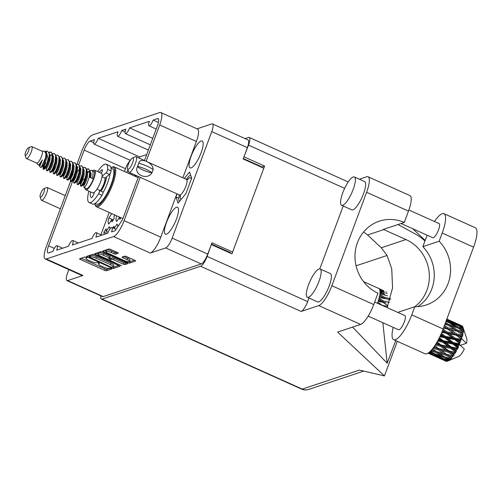 <?xml version="1.0" encoding="UTF-8"?>
<svg xmlns="http://www.w3.org/2000/svg" width="502" height="502" viewBox="0 0 502 502"><rect width="100%" height="100%" fill="white"/><g stroke="black" fill="none" stroke-linecap="round" stroke-linejoin="round"><path stroke-width="0.75" d="M201.089 152.79A14.753 3.966 -65.8 0 0 202.174 140.993A14.753 3.966 -65.8 0 0 191.162 156.097A14.753 3.966 -65.8 0 0 190.076 167.894A14.753 3.966 -65.8 0 0 201.089 152.79M176.447 219.048A14.753 3.966 -65.8 0 0 177.532 207.251A14.753 3.966 -65.8 0 0 166.52 222.355A14.753 3.966 -65.8 0 0 165.434 234.152A14.753 3.966 -65.8 0 0 176.447 219.048M124.301 260.557A4.079 0.941 -159.6 0 0 129.252 261.711A4.079 0.941 -159.6 0 0 129.491 261.523A4.079 0.941 -159.6 0 0 127.044 259.641L122.996 257.821A1.525 0.351 -159.6 0 1 122.08 257.118A1.525 0.351 -159.6 0 1 122.168 257.049L124.76 256.189A1.525 0.351 -159.6 0 1 126.611 256.616L134.781 260.293A1.525 0.351 -159.6 0 1 135.691 260.99A1.525 0.351 -159.6 0 1 135.603 261.065L129.554 263.079A1.525 0.351 -159.6 0 1 127.696 262.646L103.6 251.816A1.525 0.351 -159.6 0 1 102.684 251.113A1.525 0.351 -159.6 0 1 102.778 251.038L108.827 249.023A1.525 0.351 -159.6 0 1 110.678 249.456L117.443 252.493A1.525 0.351 -159.6 0 1 118.359 253.196A1.525 0.351 -159.6 0 1 118.265 253.272L115.673 254.131A1.525 0.351 -159.6 0 1 113.822 253.698L111.18 252.512A4.079 0.941 -159.6 0 0 105.985 251.546A4.079 0.941 -159.6 0 0 108.438 253.422L124.301 260.557M121.421 265.784L110.666 260.67A1.525 0.351 -159.6 0 1 109.75 259.967A1.525 0.351 -159.6 0 1 109.844 259.898L111.563 259.327A1.525 0.351 -159.6 0 1 113.414 259.754L123.185 264.152A1.525 0.351 -159.6 0 0 125.036 264.579L127.627 263.719A1.525 0.351 -159.6 0 0 127.715 263.65A1.525 0.351 -159.6 0 0 126.799 262.948L102.703 252.111A1.525 0.351 -159.6 0 0 100.852 251.684L94.796 253.698A1.525 0.351 -159.6 0 0 94.709 253.767A1.525 0.351 -159.6 0 0 95.625 254.47L121.421 265.784M104.014 234.421L104.021 232.081L107.014 233.43M104.021 232.081A10.09 2.711 114.2 0 1 106.173 228.824L106.167 231.359L109.179 226.797A10.09 2.711 114.2 0 1 109.216 226.81A10.09 2.711 114.2 0 1 109.894 229.044M112.837 227.858A10.09 2.711 114.2 0 1 114.01 226.214L114.004 228.379M140.209 177.338L124.094 220.667A15.524 4.173 114.2 0 1 113.603 236.567L46.291 258.976A15.524 4.173 114.2 0 1 45.193 258.982L81.882 275.472A15.524 4.173 114.2 0 0 82.981 275.472L67.619 280.587A9.626 2.592 114.2 0 1 66.935 280.587A9.626 2.592 114.2 0 1 67.638 272.887L68.856 269.618M118.823 265.602L94.727 254.765A1.525 0.351 -159.6 0 0 92.876 254.338L86.821 256.353A1.525 0.351 -159.6 0 0 86.733 256.422A1.525 0.351 -159.6 0 0 87.649 257.124L111.745 267.961A1.525 0.351 -159.6 0 0 113.596 268.388L119.652 266.374A1.525 0.351 -159.6 0 0 119.74 266.305A1.525 0.351 -159.6 0 0 118.823 265.602M86.288 257.997L87.053 257.714L85.114 256.917L79.667 258.737A1.525 0.351 -159.6 0 0 79.58 258.806A1.525 0.351 -159.6 0 0 80.489 259.509L104.592 270.34A1.525 0.351 -159.6 0 0 106.443 270.773L111.952 268.909L110.02 268.112L109.31 268.35A4.876 1.129 -159.6 0 1 103.387 266.97L101.379 266.066A4.876 1.129 -159.6 0 1 98.448 263.82A4.876 1.129 -159.6 0 1 98.737 263.594L99.503 263.312L97.57 262.515L96.861 262.753A4.876 1.129 -159.6 0 1 90.937 261.373L88.929 260.469A4.876 1.129 -159.6 0 1 85.999 258.223A4.876 1.129 -159.6 0 1 86.288 257.997L86.551 257.288M197.048 128.832L211.775 123.925A9.626 2.592 114.2 0 1 212.459 123.925A9.626 2.592 114.2 0 1 211.756 131.624L172.161 238.092A9.626 2.592 114.2 0 1 165.654 247.944L201.252 263.952L103.217 296.588A9.626 2.592 -65.8 0 1 102.533 296.594L66.935 280.587M165.654 247.944L150.293 253.064L113.603 236.567M76.95 164.229L81.92 150.857A15.524 4.173 114.2 0 1 92.412 134.956L159.724 112.548A15.524 4.173 -65.8 0 1 160.828 112.542A15.524 4.173 -65.8 0 1 159.686 124.967L146.176 161.293M72.991 162.905L74.861 162.723L76.097 164.769L75.607 170.95L73.254 177.752L70.5 181.536L46.328 246.557A15.524 4.173 114.2 0 0 45.193 258.982M148.372 150.079L117.593 136.243A5.591 1.506 -65.8 0 1 118.001 131.775L98.248 138.351A5.591 1.506 -65.8 0 1 94.075 144.074A5.591 1.506 -65.8 0 1 94.489 139.6L90.147 141.043A8.848 2.378 -65.8 0 0 84.167 150.104L78.814 164.505M117.593 136.243A5.591 1.506 -65.8 0 0 121.766 130.52L125.845 129.165A5.591 1.506 -65.8 0 0 125.431 133.632A5.591 1.506 -65.8 0 0 129.604 127.91L149.358 121.333A5.591 1.506 -65.8 0 0 148.95 125.801A5.591 1.506 -65.8 0 0 153.123 120.078L157.459 118.635A8.848 2.378 114.2 0 1 158.086 118.635A8.848 2.378 114.2 0 1 157.44 125.713L144.488 160.533M138.521 176.578L122.532 219.575L115.184 230.707L111.526 231.924A5.591 1.506 -65.8 0 0 111.94 227.45A5.591 1.506 -65.8 0 0 107.767 233.179L95.851 237.145A5.591 1.506 -65.8 0 0 96.258 232.671A5.591 1.506 -65.8 0 0 92.086 238.394L72.332 244.97A5.591 1.506 -65.8 0 0 72.746 240.502A5.591 1.506 -65.8 0 0 68.573 246.225L56.657 250.191A5.591 1.506 -65.8 0 0 57.065 245.723A5.591 1.506 -65.8 0 0 52.892 251.446L48.556 252.889A8.848 2.378 114.2 0 1 47.928 252.889A8.848 2.378 114.2 0 1 48.575 245.811L72.934 180.325M77.979 166.746L77.722 167.448M211.756 131.624L247.354 147.632A9.626 2.592 -65.8 0 0 248.057 139.926L212.459 123.925M201.252 263.952A9.626 2.592 -65.8 0 0 207.759 254.094L211.969 242.767L232.564 252.029M247.354 147.632L243.137 158.958L263.732 168.214M130.369 172.908L129.842 173.905M126.667 172.481L127.709 170.912L127.715 169.168M127.709 170.912L128.405 171.22M136.437 175.637A10.09 2.711 114.2 0 1 135.772 176.572M120.9 217.724A10.09 2.711 114.2 0 1 119.727 219.368L119.733 217.197M114.826 214.994L114.042 216.18L114.036 218.715A10.09 2.711 114.2 0 1 111.883 221.972L111.896 219.443L108.884 224.005A10.09 2.711 114.2 0 1 108.84 223.986A10.09 2.711 114.2 0 1 108.903 217.943L111.758 213.614M135.082 175.029L134.454 175.982M135.521 176.459L135.527 175.229M119.545 217.115L116.721 221.395A10.09 2.711 114.2 0 1 116.677 221.376A10.09 2.711 114.2 0 1 116.608 215.797M106.167 231.359L108.137 232.244M111.896 219.443L113.245 220.045M113.32 219.932L108.903 217.943M114.192 228.466L117.016 224.187A10.09 2.711 114.2 0 1 117.06 224.206A10.09 2.711 114.2 0 1 117.7 226.898M132.032 174.891A10.09 2.711 114.2 0 1 132.283 173.774M81.268 258.204L105.119 268.928A1.525 0.351 -159.6 0 0 106.97 269.354L110.565 268.156M113.308 266.907A1.525 0.351 -159.6 0 0 114.123 266.976L118.579 265.489M88.421 255.819L89.481 256.296M89.262 257.005L110.992 267.058L113.032 267.114A4.876 1.129 -159.6 0 0 113.32 266.888A4.876 1.129 -159.6 0 0 110.39 264.642L95.932 258.141A4.876 1.129 -159.6 0 0 90.002 256.76L89.262 257.005L89.739 255.719M113.32 266.888L113.847 265.47A4.876 1.129 -159.6 0 0 110.917 263.224L110.39 264.642M89.789 255.593L90.529 255.342A4.876 1.129 -159.6 0 1 96.459 256.723L110.917 263.224M126.554 262.835L125.563 263.167L125.036 264.579M110.302 258.662A1.525 0.351 -159.6 0 1 110.277 258.555A1.525 0.351 -159.6 0 1 110.371 258.48L112.084 257.909A1.525 0.351 -159.6 0 1 113.941 258.342L123.712 262.734A1.525 0.351 -159.6 0 0 125.563 263.167M110.007 259.283L108.846 258.762M98.179 253.962L96.397 253.165M103.274 255.198A4.079 0.941 -159.6 0 0 98.078 254.232A4.079 0.941 -159.6 0 0 100.525 256.108L106.117 258.624A1.525 0.351 -159.6 0 0 107.968 259.057L109.687 258.48A1.525 0.351 -159.6 0 0 109.775 258.411A1.525 0.351 -159.6 0 0 108.859 257.708L103.274 255.198L103.795 253.78A4.079 0.941 -159.6 0 0 98.605 252.82L98.078 254.232M110.214 257.068A1.525 0.351 -159.6 0 0 110.302 256.999A1.525 0.351 -159.6 0 0 109.386 256.296L108.859 257.708M103.795 253.78L109.386 256.296M105.985 251.546L106.512 250.134A4.079 0.941 -159.6 0 1 111.708 251.094L114.349 252.286A1.525 0.351 -159.6 0 0 116.2 252.713L117.192 252.387M129.491 261.523L130.018 260.105A4.079 0.941 -159.6 0 0 127.571 258.229L127.044 259.641M123.768 256.516L127.571 258.229M129.416 261.63A1.525 0.351 -159.6 0 0 130.081 261.661L134.53 260.18M104.372 250.511L106.085 251.276M146.716 154.553L139.575 156.925L98.248 138.351M139.092 158.111A5.591 1.506 -65.8 0 0 139.575 156.925M130.213 160.514A8.848 2.378 -65.8 0 0 125.494 168.685L124.452 171.489M109.216 212.471L100.921 234.767M125.092 132.013L121.766 130.52M152.752 138.314L129.604 127.91M158.412 122.457L153.123 120.078M182.866 177.79L196.376 141.457A15.524 4.173 -65.8 0 0 197.512 129.039L160.828 112.542M176.899 193.828L160.784 237.164A15.524 4.173 114.2 0 1 150.293 253.064M177.093 193.916L175.951 196.991L178.028 203.103L185.884 193.684L191.657 178.154L189.58 172.042L184.265 178.417M178.8 198.271L175.951 196.991M28.451 151.14A4.192 1.129 114.2 0 1 26.512 154.685A4.192 1.129 114.2 0 1 25.1 155.149A4.192 1.129 114.2 0 1 25.627 152.081A4.192 1.129 114.2 0 1 28.401 147.808A4.192 1.129 114.2 0 1 28.451 151.14M28.401 147.808L31.206 146.615A6.52 1.751 114.2 0 1 31.758 146.578A6.52 1.751 114.2 0 1 31.281 151.799A6.52 1.751 114.2 0 1 26.411 158.475A6.52 1.751 114.2 0 1 26.066 158.036L25.1 155.149M31.758 146.578L41.986 151.177A6.52 1.751 114.2 0 1 41.509 156.398A6.52 1.751 114.2 0 1 36.64 163.075L26.411 158.475M92.845 170.805A10.711 2.88 114.2 0 1 94.577 170.228A10.711 2.88 114.2 0 1 93.792 178.8A10.711 2.88 114.2 0 1 85.792 189.769A10.711 2.88 114.2 0 1 85.076 188.087M94.577 170.228L101.398 173.29A10.711 2.88 114.2 0 1 100.613 181.862A10.711 2.88 114.2 0 1 92.613 192.837L85.792 189.769M97.664 171.615A20.958 5.635 114.2 0 1 106.286 164.254L109.693 165.785A20.958 5.635 114.2 0 1 111.067 170.912A2.328 0.627 114.2 0 1 109.398 174.451L104.905 178.147A8.151 2.19 114.2 0 1 103.845 183.989A8.151 2.19 114.2 0 1 100.287 190.622M106.217 177.106A10.711 2.88 114.2 0 1 104.705 183.701A10.711 2.88 114.2 0 1 101.04 191.017M41.911 160.722C38.867 168.421 39.024 168.139 42.394 159.862L38.849 164.976L38.409 165.076L36.546 163.031M39.532 165.158L39.62 166.407L40.599 167.473L42.432 166.375L44.063 163.439L45.707 158.061L46.021 154.058M41.892 151.14L44.421 151.171L46.015 153.781L45.569 157.785L41.246 167.329M46.065 151.196L47.665 151.215L49.365 154.039L48.757 158.877A9.469 2.548 114.2 0 1 47.288 162.265L48.11 158.657L46.065 151.196L45.092 151.372M83.219 167.505L85.089 167.323L86.325 169.369L85.836 175.549L83.489 182.351L81.142 186.01L80.552 185.69L80.684 184.617L83.206 178.58M85.089 167.323L86.752 169.563L86.262 175.738L83.909 182.54L81.65 186.142L80.734 186.129M86.633 169.042L88.496 168.854L89.732 170.906L89.249 177.08L86.896 183.883L84.556 187.547L83.966 187.221L83.859 185.087L84.405 183.098M90.04 170.573L91.91 170.391L94.069 171.358A9.469 2.548 114.2 0 1 93.372 178.938A9.469 2.548 114.2 0 1 86.306 188.639L84.141 187.666M91.91 170.391L93.14 172.437L92.657 178.618L89.676 177.275L90.272 172.186L90.128 177.476M47.288 162.265L45.977 165.484L43.222 169.268L43.172 167.756L45.362 162.341M48.757 158.877L46.404 165.679L44.138 169.281L43.222 169.268M43.498 169.237L43.599 167.944L45.789 162.535M49.02 152.231L50.991 151.993L52.227 154.039L51.744 160.22L49.391 167.022L47.044 170.686L46.454 170.36L46.353 168.22L46.692 168.289L48.324 165.353L49.968 159.975L50.156 155.08L49.334 153.587M50.991 151.993L52.654 154.233L52.164 160.414L49.817 167.21L47.552 170.818L46.636 170.799M52.534 153.712L54.398 153.524L55.634 155.576L55.151 161.751L52.798 168.553L50.457 172.217L49.867 171.897L49.761 169.758M54.398 153.524L56.061 155.764L55.578 161.945L53.225 168.747L50.959 172.349L50.043 172.337M55.942 155.243L57.812 155.062L59.048 157.107L58.558 163.288L56.205 170.084L53.865 173.748L53.275 173.428L53.174 171.289L53.714 169.299M53.777 171.05L55.596 166.94M57.812 155.062L59.468 157.295L58.985 163.476L56.632 170.278L54.373 173.88L53.45 173.868M59.355 156.775L61.219 156.593L62.455 158.638L61.972 164.819L59.619 171.621L57.278 175.28L56.682 174.96L56.582 172.82M61.219 156.593L62.882 158.833L62.399 165.007L60.045 171.809L57.78 175.411L56.864 175.399M62.763 158.312L64.632 158.124L65.862 160.169L65.379 166.35L63.026 173.152L60.686 176.817L60.096 176.491L59.995 174.357L60.535 172.368M64.632 158.124L66.289 160.364L65.806 166.545L63.453 173.341L61.188 176.949L60.271 176.936M66.17 159.843L68.04 159.655L69.276 161.707L68.787 167.881L66.44 174.683L64.093 178.348L63.503 178.028L63.403 175.888L63.942 173.899M64.005 175.65L65.825 171.54M68.04 159.655L69.703 161.895L69.213 168.076L66.866 174.878L64.601 178.48L63.685 178.467M69.583 161.374L71.447 161.192L72.683 163.238L72.2 169.419L69.847 176.221L67.506 179.879L66.917 179.559L66.81 177.419M71.447 161.192L73.11 163.432L72.627 169.607L70.274 176.409L68.008 180.011L67.092 179.998M74.861 162.723L76.517 164.963L76.034 171.144L73.681 177.94L71.422 181.548L70.926 181.724L70.324 181.09L70.224 178.957L70.763 176.968M70.826 178.718L72.978 173.981M76.404 164.443L78.268 164.254L79.504 166.306L79.021 172.481L76.668 179.283L74.321 182.948L73.731 182.628L73.631 180.488L74.17 178.499M74.233 180.249L76.053 176.139M78.268 164.254L79.931 166.495L79.448 172.675L77.095 179.478L74.829 183.079L73.913 183.067M79.812 165.974L81.682 165.792L82.912 167.837L82.428 174.018L80.075 180.814L77.735 184.479L77.145 184.159L77.044 182.019M81.682 165.792L83.338 168.026L82.855 174.207L80.502 181.009L78.237 184.61L77.321 184.598M49.146 152.583L51.198 152.106M49.466 156.26L50.225 155.444M49.453 156.963L50.288 156.009M59.694 160.86L60.453 160.044M59.682 161.562L60.516 160.609M69.922 165.459L70.682 164.643M69.91 166.162L70.751 165.208M76.743 168.521L77.49 167.63M76.731 169.23L77.565 168.277M80.151 170.052L80.91 169.243M86.72 169.406L88.703 168.967M88.496 168.854L90.159 171.094L90.272 172.186M457.799 340.155L460.71 340.714A19.409 5.221 114.2 0 1 460.478 341.36A19.409 5.221 114.2 0 1 460.227 342.013L457.799 340.155L454.686 338.963L440.122 336.102M441.791 332.368L446.353 333.246L452.101 337.595L445.218 336.302L441.371 333.353M387.676 306.389L382.104 305.316L377.912 302.16A19.409 5.221 114.2 0 1 377.517 303.29M389.339 302.304L383.459 301.031L379.148 297.962A19.409 5.221 114.2 0 1 378.815 299.23L380.428 300.397L378.596 300.014A19.409 5.221 114.2 0 1 378.182 301.351L383.089 302.336L387.902 305.887M390.751 298.847L384.306 297.197L379.863 294.279A19.409 5.221 114.2 0 1 379.7 295.358L381.357 296.469L379.575 296.042A19.409 5.221 114.2 0 1 379.324 297.228L384.664 298.715M381.733 293.206L384.212 295.032L384.588 294.046L379.995 291.336A19.409 5.221 114.2 0 1 380.014 292.164L381.733 293.206L380.001 292.704A19.409 5.221 114.2 0 1 379.932 293.664L384.563 294.944M384.011 292.722L384.287 291.794L379.55 289.328A19.409 5.221 114.2 0 1 379.75 289.849L381.52 290.796L379.845 290.206A19.409 5.221 114.2 0 1 379.958 290.884L384.444 292.39M363.53 281.609L378.703 288.43A19.409 5.221 114.2 0 1 378.922 288.55L383.754 290.827M380.924 289.428L378.828 288.493M462.06 325.917A19.409 5.221 114.2 0 1 462.367 326.168L459.543 324.832L462.06 325.917M462.649 326.538A19.409 5.221 114.2 0 1 462.712 326.658L457.391 324.656L450.871 321.286L462.649 326.538M462.888 327.147L462.712 326.658M462.919 327.16L466.791 338.687A10.09 2.711 114.2 0 1 466.414 343.305L461.853 338.938L461.727 337.639L459.23 335.825L462.078 336.422L462.631 336.258L462.398 335.16L456.563 333.899L450.633 329.688L457.203 331.194L462.919 335.047L462.737 333.642L460.165 331.897L463.346 332.682L463.082 331.508L457.41 330.059L451.292 326.068L457.667 327.806L463.465 331.671L463.189 330.266L460.535 328.634L463.515 329.801L463.189 328.615L457.692 326.915L451.373 323.206L457.548 325.252L463.17 328.415L463.453 329.061L463.07 327.718L460.328 326.225L462.919 327.16A19.409 5.221 114.2 0 1 463.07 327.718M463.214 329.425A19.409 5.221 114.2 0 1 463.189 330.266M462.737 333.642A19.409 5.221 114.2 0 0 462.926 332.581L443.555 327.856M462.48 334.834A19.409 5.221 114.2 0 1 462.398 335.16M462.078 336.422A19.409 5.221 114.2 0 1 461.727 337.639M461.307 338.976A19.409 5.221 114.2 0 1 461.187 339.339L455.201 338.185L449.441 333.849L456.186 335.198L461.307 338.976L461.244 338.624L461.853 338.938M460.71 340.714L461.187 339.339M459.675 343.406A19.409 5.221 114.2 0 1 459.525 343.782L453.419 342.646L447.79 338.285L454.686 339.572L459.675 343.406L460.227 342.013M447.633 361.126A19.409 5.221 114.2 0 1 447.533 361.17L445.111 359.859L448.041 360.925A19.409 5.221 114.2 0 1 447.633 361.126L458.847 356.364A10.09 2.711 114.2 0 0 464.306 348.972L459.135 344.284L459.525 343.782M458.922 345.175A19.409 5.221 114.2 0 1 458.339 346.474L455.96 344.623L458.922 345.175L459.744 344.604M457.686 347.848A19.409 5.221 114.2 0 1 457.504 348.206L451.317 347.014L445.789 342.722L452.791 344.039L457.686 347.848L458.458 347.484L458.339 346.474M456.82 349.543A19.409 5.221 114.2 0 1 456.167 350.76L453.821 348.953L456.82 349.543L457.799 348.815L457.504 348.206M455.458 352.015A19.409 5.221 114.2 0 1 455.264 352.341L449.039 351.005L443.555 346.869L450.62 348.313L455.458 352.015L456.337 351.526L456.167 350.76M454.542 353.527A19.409 5.221 114.2 0 1 453.858 354.581L451.524 352.862L454.542 353.527L455.628 352.737L455.264 352.341M453.13 355.648A19.409 5.221 114.2 0 1 452.942 355.918L446.717 354.374L441.233 350.478L448.311 352.134L453.13 355.648L454.109 355.09L453.858 354.581M452.22 356.884A19.409 5.221 114.2 0 1 451.555 357.719L449.215 356.106L452.22 356.884L453.4 356.094L452.942 355.918M450.859 358.522A19.409 5.221 114.2 0 1 450.677 358.717L444.502 356.903L438.961 353.314L446.008 355.259L450.859 358.522L451.919 357.945L446.441 354.274L436.451 351.645L432.404 348.903M450.005 359.407A19.409 5.221 114.2 0 1 449.403 359.959L447.031 358.491L450.005 359.407L451.242 358.679L450.677 358.717M448.782 360.455A19.409 5.221 114.2 0 1 448.625 360.568L442.538 358.434L436.897 355.203L443.856 357.493L448.782 360.455L449.403 359.959M448.041 360.925L448.625 360.568M447.031 361.321A19.409 5.221 114.2 0 1 446.899 361.34L435.159 356.025L441.992 358.692L447.031 361.321L447.483 361.145M446.447 361.358A19.409 5.221 114.2 0 1 446.071 361.271L443.58 360.122L446.724 361.271M436.539 356.972L444.402 360.505M428.106 353.107L437.882 357.562L428.024 353.157M428.388 352.919L429.442 353.458L428.288 352.988M430.572 353.653L429.442 353.458M432.065 354.77L432.58 354.029M438.415 357.65L437.882 357.562M429.015 352.442L433.741 354.117L439.413 357.292L432.548 354.682L428.727 352.668M429.762 351.795L431.18 352.636L429.474 352.053M433.245 353.031L431.18 352.636M433.741 354.117L434.249 353.239M441.038 357.587L439.413 357.292M434.349 355.385L435.159 356.025M441.992 358.692L442.507 357.876M443.216 359.834L443.58 360.122M430.691 350.873L435.767 352.391L441.327 355.931L434.343 353.69L430.327 351.249M431.72 349.731L433.251 350.741L431.318 350.189M435.767 352.391L436.232 351.425L433.251 350.741M443.856 357.493L444.345 356.564L441.327 355.931M435.297 354.004L436.897 355.203M443.893 358.917L445.111 359.859M432.812 348.382L438.008 349.687L443.511 353.546M433.979 346.8L435.516 347.905L433.533 347.428M438.008 349.687L438.409 348.702L433.502 347.459M435.152 345.069L440.336 346.192L445.826 350.296L435.516 347.905M436.232 351.425L438.961 353.314M446.008 355.259L446.441 354.274L449.215 356.106M445.061 357.066L447.031 358.491M438.735 348.67L434.713 345.727M436.345 343.161L437.838 344.303L435.899 343.895M440.336 346.192L440.637 345.238L435.736 344.159M437.531 341.128L442.595 342.107L448.123 346.386L441.051 344.968L440.637 345.238L437.838 344.303M448.311 352.134L448.662 351.155L438.409 348.702L441.233 350.478M449.039 351.005L445.826 350.296M446.717 354.374L434.563 345.96M453.4 356.094L448.506 354.826M441.051 344.968L437.079 341.918M438.654 339.045L440.072 340.149L438.252 339.804M383.459 301.031L382.963 301.94L378.088 300.899M383.089 302.336L380.428 300.397M378.659 298.897L382.963 301.94L386.126 302.957M442.595 342.107L442.783 341.253L437.989 340.293M439.783 336.798L444.64 337.702L450.263 342.063L443.26 340.751L442.783 341.253L440.072 340.149M450.62 348.313L450.871 347.403L440.637 345.238L443.555 346.869M451.317 347.014L450.871 347.403L448.123 346.386M455.628 352.737L448.662 351.155L451.524 352.862M443.26 340.751L439.344 337.702M440.769 334.708L442.08 335.719L440.442 335.418M384.306 297.197L383.854 298.169L379.11 297.008M390.179 299.794L383.854 298.169L381.357 296.469M384.099 298.332L387.061 299.035M444.64 337.702L444.709 336.999L442.08 335.719M452.791 344.039L452.923 343.255L442.783 341.253L445.789 342.722M453.419 342.646L452.923 343.255L450.263 342.063M457.799 348.815L450.871 347.403L453.821 348.953M442.582 330.429L443.73 331.282L442.35 331.013M385.015 295.22L387.431 295.766M446.353 333.246L446.291 332.738L442.005 331.866M443.454 328.132L447.621 329.023L453.532 333.265L446.805 331.891L446.291 332.738L443.73 331.282M445.218 336.302L444.709 336.999L447.79 338.285M454.686 339.572L454.686 338.963L452.101 337.595M459.65 344.567L452.923 343.255L455.96 344.623M446.805 331.891L443.071 329.149M444.05 326.513L444.923 327.122L443.912 326.896M382.875 291.857L381.52 290.796M385.649 293.055L387.218 293.356M447.621 329.023L444.923 327.122M456.186 335.198L456.061 334.803L446.291 332.738L449.441 333.849M456.563 333.899L456.061 334.803L453.532 333.265M455.201 338.185L454.686 338.963L442.701 330.121M460.673 340.161L454.686 338.963L459.719 342.74M444.835 324.405L448.368 325.302L454.467 329.337L447.916 327.8L444.458 325.421M445.255 323.288L445.575 323.495L445.211 323.401M381.231 289.792L380.742 289.403M385.9 291.869L386.44 291.963M445.569 324.587L444.841 324.399M445.92 321.5L448.537 322.309L454.837 326.068L448.481 324.279L448.066 325.265L445.575 323.495M447.916 327.8L447.433 328.747L450.633 329.688M457.203 331.194L454.467 329.337M460.466 345.288L466.414 343.305M462.631 336.258L456.061 334.803L459.23 335.825M448.481 324.279L445.563 322.447M447.37 321.945L446.109 320.985M457.692 326.915L457.316 327.9L454.837 326.068M448.066 325.265L451.292 326.068M457.41 330.059L456.958 331.038L460.165 331.897M446.604 319.661L454.63 323.664L448.474 321.556L446.341 320.358M448.474 321.556L448.142 322.522M455.979 324.719L454.63 323.664M449.353 322.786L451.373 323.206M458.113 328.088L460.535 328.634M446.824 319.059L453.846 322.265L446.755 319.241M447.884 319.799L447.665 320.678M454.341 322.667L453.846 322.265M449.786 321.092L450.871 321.286M457.391 324.656L457.115 325.585M458.753 325.923L460.328 326.225M461.57 325.704L451.172 321.023M459.004 324.738L459.543 324.832M86.971 173.121L87.8 172.242M39.696 163.884L38.924 164.913M49.365 155.011L49.114 159.592L47.477 164.97L45.839 167.906L44.138 169.281M48.863 160.715L50.137 159.046M56.174 156.856L55.935 162.661L54.291 168.038L52.66 170.969L50.959 172.349M59.638 159.611L60.278 159.278M62.995 159.925L62.756 165.723L61.112 171.1L59.481 174.037L57.78 175.411M69.816 162.987L69.577 168.791L67.933 174.169L66.302 177.106L64.601 178.48M76.63 166.055L76.392 171.853L74.754 177.231L73.116 180.168L71.422 181.548M76.141 172.983L79.573 169.168M80.1 168.81L80.734 168.477M83.451 169.118L83.213 174.922L81.575 180.3L79.937 183.236L78.237 184.61M86.852 171.916L89.13 171.439M42.394 159.862L39.871 165.221L38.761 164.957M56.161 156.662L56.977 158.149L56.789 163.043L55.145 168.421L53.513 171.351L53.174 171.289M59.688 160.571L60.447 160.025M62.982 159.73L63.798 161.217L63.61 166.106L61.966 171.483L60.334 174.42L59.995 174.357M69.803 162.799L70.613 164.279L70.424 169.174L68.787 174.552L67.149 177.488L66.038 177.219M76.624 165.861L77.433 167.348L77.245 172.242L75.607 177.614L73.97 180.551L73.631 180.488M80.144 169.77L80.91 169.218M83.445 168.929L84.254 170.41L84.066 175.305L82.422 180.682L80.791 183.619L80.452 183.55L83.815 176.428M86.965 172.839L89.525 171.709M90.26 171.991L91.075 173.479L90.981 177.859M83.301 179.396L84.631 179.578M45.657 151.899L46.749 153.549L46.56 158.444L44.916 163.821L43.285 166.758L42.093 166.331M49.409 155.011L50.049 154.685M51.618 154.578L52.34 155.25M52.766 155.325L52.528 161.123L50.884 166.501L49.252 169.438L47.552 170.818M59.581 158.387L59.343 164.192L57.705 169.569L56.067 172.506L54.373 173.88M66.402 161.456L66.164 167.26L64.526 172.632L62.888 175.568L61.188 176.949M69.866 164.21L70.506 163.878M73.223 164.524L72.985 170.322L71.34 175.7L69.709 178.637L68.008 180.011M80.044 167.586L79.805 173.391L78.161 178.768L76.53 181.699L74.829 183.079M86.865 170.655L86.62 176.453L84.982 181.831L83.351 184.767L81.65 186.142M43.021 166.871L43.486 164.7M49.46 155.978L52.02 154.842M52.754 155.131L53.563 156.618L53.375 161.506L51.737 166.884L50.1 169.82L48.989 169.557M56.349 158.983L57.04 158.488M59.575 158.199L60.384 159.68L60.196 164.574L58.558 169.952L56.921 172.889L55.804 172.625M66.396 161.261L67.205 162.748L67.017 167.643L65.373 173.021L63.741 175.951L63.403 175.888M69.916 165.171L70.682 164.618M73.21 164.33L74.026 165.811L73.838 170.705L72.194 176.083L70.562 179.019L70.224 178.957M71.416 175.531L73.587 171.828M80.031 167.392L80.847 168.879L80.659 173.774L79.015 179.151L77.383 182.088L76.266 181.818M86.852 170.46L87.662 171.948L87.474 176.836L85.836 182.213L84.198 185.15L83.859 185.087M462.919 335.047L457.517 331.408M461.752 338.9L444.082 326.444M458.458 347.484L441.001 334.194M456.337 351.526L439.005 338.367M454.109 355.09L436.815 342.377M378.288 303.641L377.586 303.114M432.95 349.273L432.398 348.909M94.15 192.41A2.328 0.627 -65.8 0 0 94.131 192.498A15.524 4.173 -65.8 0 0 93.949 193.414M106.286 164.254A20.958 5.635 114.2 0 1 107.654 169.381A2.328 0.627 114.2 0 1 105.985 172.92L102.075 176.177M89.092 202.488L92.506 204.019A20.958 5.635 114.2 0 0 102.006 195.278A2.328 0.627 114.2 0 0 102.872 192.002L99.459 190.471A2.328 0.627 114.2 0 1 98.593 193.741A20.958 5.635 114.2 0 1 89.092 202.488A20.958 5.635 114.2 0 1 88.879 191.155M101.429 173.309L102.094 171.527A2.328 0.627 -65.8 0 0 102.264 169.663A2.328 0.627 -65.8 0 0 101.95 169.745A15.524 4.173 -65.8 0 0 99.327 172.362M90.542 191.902A15.524 4.173 -65.8 0 0 91.32 197.531A15.524 4.173 -65.8 0 0 91.584 197.612A2.328 0.627 -65.8 0 0 93.284 195.215L94.401 192.216M110.158 173.447A19.409 5.221 114.2 0 1 107.629 182.728A19.409 5.221 114.2 0 1 102.998 192.712M110.998 168.076L112.605 168.797A19.409 5.221 114.2 0 1 111.174 184.322A19.409 5.221 114.2 0 1 96.685 204.201L95.085 203.479M106.368 176.98A11.025 2.962 114.2 0 1 104.811 183.669A11.025 2.962 114.2 0 1 101.128 191.067M110.929 167.706A21.04 5.66 114.2 0 1 111.488 167.423A21.04 5.66 114.2 0 1 111.726 184.14A21.04 5.66 114.2 0 1 102 201.942A21.04 5.66 114.2 0 1 94.922 204.276A21.04 5.66 114.2 0 1 94.759 203.668M111.488 167.423L112.423 167.028A21.812 5.867 114.2 0 1 114.274 166.909A21.812 5.867 114.2 0 1 112.668 184.359A21.812 5.867 114.2 0 1 96.384 206.698A21.812 5.867 114.2 0 1 95.242 205.236L94.922 204.276M40.11 196.903L41.076 199.79A6.984 1.876 -65.8 0 0 41.44 200.26A6.984 1.876 -65.8 0 0 46.661 193.101A6.984 1.876 -65.8 0 0 47.169 187.516A6.984 1.876 -65.8 0 0 46.579 187.553L43.774 188.746A4.656 1.255 -65.8 0 0 40.693 193.49A4.656 1.255 -65.8 0 0 40.11 196.903A4.656 1.255 -65.8 0 0 41.672 196.389A4.656 1.255 -65.8 0 0 43.831 192.442A4.656 1.255 -65.8 0 0 43.774 188.746M127.602 168.841L128.575 171.734A8.54 2.297 -65.8 0 0 129.02 172.305A8.54 2.297 -65.8 0 0 135.396 163.558A8.54 2.297 -65.8 0 0 136.023 156.731A8.54 2.297 -65.8 0 0 135.302 156.775L132.497 157.967A6.212 1.669 -65.8 0 0 128.386 164.292A6.212 1.669 -65.8 0 0 127.602 168.841A6.212 1.669 -65.8 0 0 129.692 168.157A6.212 1.669 -65.8 0 0 132.566 162.899A6.212 1.669 -65.8 0 0 132.497 157.967M137.667 166.375A12.5 2.893 20.4 0 1 151.968 172.801L153.129 169.689A12.5 2.893 -159.6 0 0 138.828 163.263L137.579 166.407L138.734 163.288C139.757 156.549 153.938 162.912 153.041 169.72M151.88 172.832A9.626 2.228 20.4 0 1 137.579 166.407C133.105 174.382 147.306 180.764 151.88 172.832L151.968 172.801M179.333 194.927A14.514 3.903 -65.8 0 0 179.007 200.7L179.007 200.7A14.514 3.903 -65.8 0 0 179.007 200.706A14.514 3.903 -65.8 0 0 179.421 201.434M190.647 175.192A14.514 3.903 -65.8 0 0 190.434 175.267A14.514 3.903 -65.8 0 0 187.535 177.783A14.514 3.903 -65.8 0 0 186.336 179.346M179.377 201.484L179.007 200.7M417.789 306.628A38.817 36.288 71.6 0 0 422.853 246.645L425.897 238.469A24.221 6.513 114.2 0 1 427.177 235.231M434.475 221.489A24.221 6.513 114.2 0 1 442.262 213.67A24.221 6.513 114.2 0 1 443.981 213.664A24.221 6.513 114.2 0 1 442.199 233.041L439.162 241.217A38.817 36.288 71.6 0 1 426.286 304.959A38.817 36.288 71.6 0 1 414.809 306.697L411.765 314.873A24.221 6.513 114.2 0 1 393.681 339.678A24.221 6.513 114.2 0 1 393.223 327.373M408.892 209.987L439.124 223.578A7.762 2.09 114.2 0 1 438.221 230.656A7.762 2.09 114.2 0 1 433.308 237.741A7.762 2.09 114.2 0 1 432.762 237.741L401.085 223.503M374.68 302.016L404.901 315.601A7.762 2.09 114.2 0 1 403.997 322.679A7.762 2.09 114.2 0 1 399.09 329.764A7.762 2.09 114.2 0 1 398.538 329.764L368.173 316.116M308.485 297.291A15.524 4.173 -65.8 0 0 318.299 283.122A15.524 4.173 -65.8 0 0 320.113 268.972A15.524 4.173 -65.8 0 0 319.015 268.978A15.524 4.173 -65.8 0 0 309.194 283.147A15.524 4.173 -65.8 0 0 307.381 297.297A15.524 4.173 -65.8 0 0 308.485 297.291M307.381 297.297L317.609 301.89A15.524 4.173 -65.8 0 0 318.714 301.89A15.524 4.173 -65.8 0 0 328.528 287.721A15.524 4.173 -65.8 0 0 330.341 273.571L320.113 268.972M342.703 205.268A15.524 4.173 -65.8 0 0 352.523 191.099A15.524 4.173 -65.8 0 0 354.337 176.949A15.524 4.173 -65.8 0 0 353.239 176.955A15.524 4.173 -65.8 0 0 343.418 191.124A15.524 4.173 -65.8 0 0 341.605 205.274A15.524 4.173 -65.8 0 0 342.703 205.268M341.605 205.274L351.833 209.867A15.524 4.173 -65.8 0 0 352.937 209.867A15.524 4.173 -65.8 0 0 362.751 195.698A15.524 4.173 -65.8 0 0 364.565 181.548L354.337 176.949M398.312 312.639L398.506 312.125L414.809 306.697M100.852 295.835A9.626 2.592 -65.8 0 0 101.373 299.085A9.626 2.592 -65.8 0 0 102.057 299.085L200.618 266.267A9.626 2.592 -65.8 0 0 207.125 256.415L307.644 301.608A9.626 2.592 114.2 0 1 301.144 311.46L318.751 305.599A19.409 5.221 -65.8 0 0 331.866 285.726L366.617 192.285A19.409 5.221 -65.8 0 0 368.041 176.76A19.409 5.221 -65.8 0 0 366.667 176.767L359.344 179.201M307.644 301.608L308.981 298.012M319.812 268.884L343.205 205.989M368.041 176.76L409.914 195.585A19.409 5.221 114.2 0 1 408.49 211.11L366.617 192.285M387.098 307.6L392.564 287.928L391.729 268.796L386.998 255.367L381.269 247.781L367.583 234.974L383.779 229.583A38.817 36.288 -108.4 0 0 383.371 229.401L404.273 222.442L408.49 211.11M331.866 285.726L373.739 304.551L377.95 293.224A38.817 36.288 71.6 0 1 354.977 255.725A38.817 36.288 71.6 0 1 379.261 221.187A38.817 36.288 71.6 0 1 404.273 222.442M373.739 304.551A19.409 5.221 114.2 0 1 360.624 324.424L337.601 332.086L384.438 375.91L397.308 341.304M395.739 340.601L387.161 363.191L382.85 322.711M352.586 327.097L387.161 363.191M412.757 228.749L425.188 240.376M243.878 156.975L248.509 145.134A9.626 2.592 -65.8 0 0 249.218 137.435A9.626 2.592 -65.8 0 0 248.534 137.435L245.076 138.59M207.125 256.415L211.235 244.75M244.135 156.888L264.598 166.087L231.955 253.861L211.493 244.662M384.438 375.91L359.401 370.081L302.279 389.1L102.057 299.085M387.061 255.474L356.05 265.803M229.991 252.977L230.167 252.506M261.831 167.361L261.981 166.953L243.288 158.55M264.598 166.087L261.981 166.953M367.583 234.974L363.561 231.999M370.081 316.969L368.085 316.26M424.956 241.004A48.129 44.998 71.6 0 0 415.261 233.976L398.011 224.526M383.779 229.583L405.974 239.561A38.817 36.288 -108.4 0 1 429.015 271.212A38.817 36.288 -108.4 0 1 414.734 306.722M443.981 213.664L475.35 227.77A24.221 6.513 114.2 0 1 473.568 247.147L443.14 328.973A24.221 6.513 114.2 0 1 425.056 353.778L393.681 339.678M422.853 246.645L439.162 241.217M82.981 275.472L46.291 258.976M67.619 280.587L103.217 296.588M172.161 238.092L207.759 254.094M99.001 262.885L98.737 263.594M106.97 269.354L106.443 270.773M105.119 268.928L104.592 270.34M80.935 258.31L80.489 259.509M114.123 266.976L113.596 268.388M111.971 267.359L111.745 267.961M88.095 255.932L87.649 257.124M96.459 256.723L95.932 258.141M90.529 255.342L90.002 256.76M123.712 262.734L123.185 264.152M113.941 258.342L113.414 259.754M112.084 257.909L111.563 259.327M110.371 258.48L109.844 259.898M120.304 265L120.122 265.483M96.07 253.272L95.625 254.47M116.2 252.713L115.673 254.131M114.349 252.286L113.822 253.698M111.708 251.094L111.18 252.512M123.442 256.629L122.996 257.821M130.081 261.661L129.554 263.079M128.048 261.718L127.696 262.646M104.046 250.617L103.6 251.816M211.474 244.097L230.581 252.688M158.5 119.106L157.459 118.635M54.329 248.396L48.575 245.811M125.494 168.685L84.167 150.104M93.717 142.65L90.147 141.043M196.376 141.457L159.686 124.967M160.784 237.164L124.094 220.667M111.067 170.912L107.654 169.381M102.006 195.278L98.593 193.741M102.872 192.002L99.459 190.471M109.398 174.451L105.985 172.92M105.037 178.084L102.013 176.729M102.414 169.952L101.95 169.745M180.243 195.554A11.646 3.131 -65.8 0 0 181.341 199.131M180.557 196.087L179.484 194.996A8.54 2.297 -65.8 0 0 185.859 186.248A8.54 2.297 -65.8 0 0 186.487 179.415L136.023 156.731M191.243 179.277A11.646 3.131 -65.8 0 0 187.409 179.609M344.642 188.357L248.509 145.134M360.624 324.424L318.751 305.599M301.144 311.46L200.618 266.267M381.269 247.781L405.974 239.561M308.586 389.458A9.626 8.998 -108.4 0 1 302.279 389.1A9.626 2.592 -65.8 0 1 301.595 389.1A9.626 9.626 0 0 0 308.586 389.458L363.743 371.091M411.765 314.873L443.14 328.973M442.199 233.041L473.568 247.147M86.375 257.206L85.999 258.223M98.825 262.803L98.448 263.82M89.726 255.643L89.199 257.055M110.277 258.555L109.75 259.967M110.302 256.999L109.775 258.411M150.33 144.827L125.431 133.632M156.191 129.058L148.95 125.801M116.1 229.32L111.94 227.45M101.799 235.162L96.258 232.671M78.281 242.993L72.746 240.502M62.606 248.214L57.065 245.723M130.307 160.364L94.075 144.074M439.382 358.265L441.54 359.237M446.83 319.059L448.317 319.73M454.034 322.297L458.721 324.405M49.365 154.039L49.453 155.877M45.575 168.026L46.429 168.408M52.396 171.088L53.25 171.471M59.217 174.156L60.071 174.539M72.853 180.287L73.706 180.67M79.674 183.355L80.527 183.738M80.452 183.55L80.552 185.69M46.015 153.781L46.04 154.34M62.624 175.687L63.478 176.07M69.445 178.756L70.299 179.139M83.087 184.887L83.934 185.269M42.946 166.689L43.046 168.829M100.356 190.653L96.98 189.135M96.384 206.698L122.89 218.615M114.274 166.909L138.132 177.633M60.384 208.776L41.44 200.26M65.266 195.648L47.169 187.516M179.484 194.996L129.02 172.305M186.487 179.415L188.018 179.49M348.25 181.956L249.218 137.435M301.595 389.1L101.373 299.085"/></g></svg>
